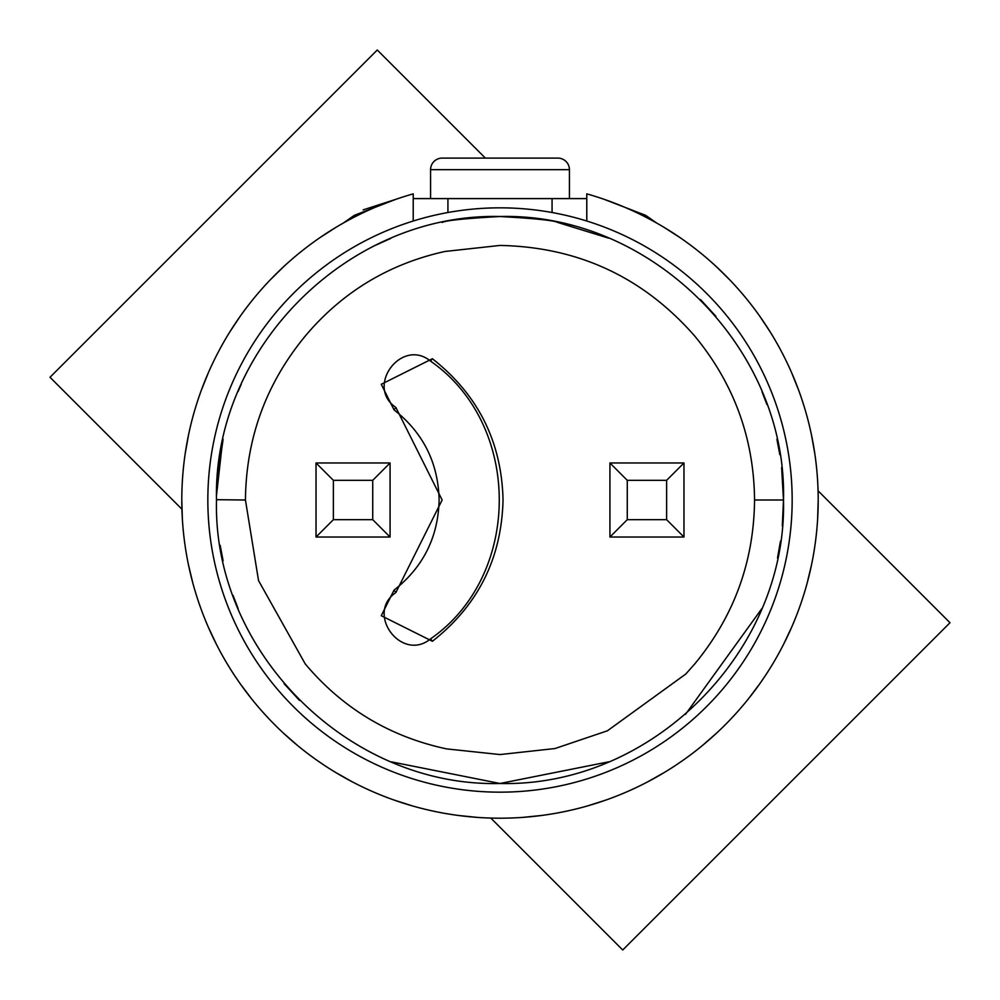 <?xml version="1.0" encoding="UTF-8"?>
<svg xmlns="http://www.w3.org/2000/svg" width="1000" height="1000" viewBox="0 0 1000 1000"><rect width="100%" height="100%" fill="white"/><g stroke="black" fill="none" stroke-linecap="round" stroke-linejoin="round"><path stroke-width="1.5" d="M534.038 218.575L500 216.513C348.5 212.8 212.787 348.062 216.513 500C212.6 651.562 348.587 787.362 500 783.487L608.725 761.812M685.462 714.388L761.875 608.575M500 207.838A292.162 292.162 0 0 1 792.163 500A292.162 292.162 0 0 1 500 792.163A292.162 292.162 0 0 1 207.838 500A292.162 292.162 0 0 1 500 207.838M766.888 404.438L762.125 392.05M715.888 316.275L700.475 299.562M608.6 238.137L557.85 222.5C554.375 220.475 535.1 218.487 500 216.513L479.2 217.288M779.85 545.25L777.487 557.987M779.837 454.7L776.9 439.25L779.837 454.65M781.612 467.488L783.487 500C787.4 348.438 651.413 212.638 500 216.513C464.913 218.487 445.625 220.475 442.15 222.475M777.55 557.688L780.487 541.112M782.3 525.988L783.487 500L754.562 500C753.938 438.338 734.013 383.7 694.775 336.1C643.2 277.213 578.275 246.988 500 245.438L444.988 251.462C388.837 263.888 342.25 292.1 305.225 336.1C266 383.688 246.075 438.312 245.438 500L258.538 580.588L305.225 663.9C342.65 708.375 389.787 736.712 446.625 748.9L500 754.562L555.013 748.538L607.425 730.788L685.788 674.025L694.775 663.9C734 616.312 753.938 561.688 754.562 500M391.425 761.862L500 783.487C652.125 787.212 787.262 651.162 783.487 500M439.113 500C438.237 537.125 423.212 567.163 394.038 590.138L381.262 615.712L432.4 641.275C478.05 605.413 501.6 558.312 503.038 500C501.662 441.825 478.113 394.725 432.388 358.725L381.262 384.288L394.038 409.862C423.225 432.812 438.25 462.863 439.113 500M390.075 462.975L316.025 462.975L333.375 480.325L333.375 519.675L372.725 519.675L390.075 537.025L390.075 462.975L372.725 480.325L372.725 519.675M333.375 480.325L372.725 480.325M333.375 519.675L316.025 537.025L390.075 537.025M316.025 462.975L316.025 537.025M430.575 361.15C401.8 337.325 364.938 386.475 395.863 407.438L442.15 500L395.863 592.562C364.938 613.525 401.8 662.675 430.575 638.85C522.163 575.312 522.163 424.688 430.575 361.15L432.388 358.725M609.925 537.025L683.975 537.025L666.625 519.675L666.625 480.325L627.275 480.325L609.925 462.975L609.925 537.025L627.275 519.675L627.275 480.325M666.625 519.675L627.275 519.675M666.625 480.325L683.975 462.975L609.925 462.975M683.975 537.025L683.975 462.975M390.8 238.388L376.225 244.975M241.275 384.137L238.1 391.5M216.513 499.7L245.438 500M233.062 595.438L238.113 608.538M284.113 683.725L299.5 700.413M220.162 545.3L223.1 560.75L220.162 545.337M216.562 494.8L222.475 442.075M223.1 439.275L217.113 481.613M586.788 193.863A318.2 318.2 0 0 1 759.775 683.763A318.2 318.2 0 0 1 240.225 683.763A318.2 318.2 0 0 1 413.225 193.863L413.225 221.025L413.225 198.6L586.775 198.6L586.775 221.025L586.775 193.863L586.788 221.025M569.425 198.6L569.425 169.675A11.575 11.575 0 0 0 557.85 158.1L442.15 158.1A11.575 11.575 0 0 0 430.575 169.675L430.575 198.6M363.188 209.862L395.838 199.338L354.338 215.338L343.387 223.012M413.225 221.025L413.225 193.863M656.612 223.012L645.662 215.338L604.175 199.338L645.662 215.338M394.637 199.75L377.175 206.462M335.475 227.638L319.775 237.763M283.4 266.9L270.075 280.025M240.375 316.025L230.025 331.6M208.3 372.875L201.337 390.225M188.5 435.075L185.225 453.488M181.8 500.012L182.35 518.7M188.5 564.95L192.85 583.138M208.312 627.15L216.287 644.062M240.4 684L251.65 698.938M283.412 733.1L297.475 745.425M335.538 772.4L351.825 781.587M394.588 800.225L412.413 805.9M458.075 815.425L476.675 817.337M523.325 817.337L541.925 815.425M587.587 805.9L605.413 800.225M648.175 781.587L664.463 772.4M702.525 745.425L716.587 733.1M748.35 698.938L759.6 684M783.713 644.062L791.688 627.15M807.15 583.138L811.5 564.95M817.65 518.7L818.2 500.012M814.775 453.488L811.5 435.075M798.662 390.225L791.7 372.875M769.975 331.6L759.625 316.025M729.925 280.025L716.6 266.9M680.225 237.763L664.525 227.638M622.825 206.462L605.363 199.75M485.375 158.1L377.275 50L50 377.275L181.938 509.212M490.788 818.062L622.725 950L950 622.725L818.062 490.788M432.4 641.275L430.575 638.85M394.038 590.138L395.863 592.562M394.038 409.862L395.863 407.438M569.425 169.675L430.575 169.675M552.075 212.512L552.075 198.6M447.925 212.512L447.925 198.6"/></g></svg>
